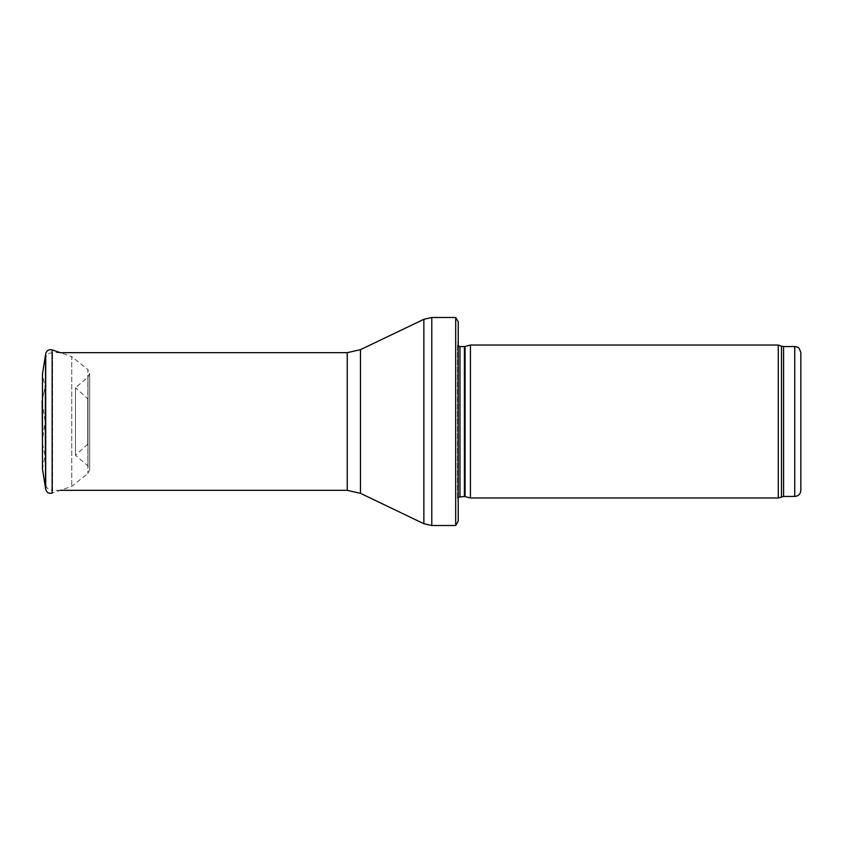 <?xml version="1.0" encoding="UTF-8"?>
<svg xmlns="http://www.w3.org/2000/svg" width="843" height="843" viewBox="0 0 843 843"><rect width="100%" height="100%" fill="white"/><g stroke="black" fill="none" stroke-linecap="round" stroke-linejoin="round"><path stroke-width="0.63" stroke-dasharray="4.21 3.16" d="M800.85 352.669L800.85 490.331M778.289 497.981L778.289 345.019M470.447 497.981L470.447 345.019M458.213 521.237L458.213 338.897L458.213 504.103L457.528 499.235L457.528 343.765L457.528 499.235L458.213 497.18M455.684 525.516L455.684 317.484M60.264 490.331L52.551 490.331L52.551 352.669L52.551 490.331L49.326 489.583C49.326 489.635 45.785 488.35 45.206 482.986L45.206 360.014L45.206 482.986M45.206 360.014C45.648 355.546 48.093 353.101 52.551 352.669L60.264 352.669L71.739 356.6L71.739 486.4L71.739 356.6L87.862 369.582L87.862 473.418L87.862 369.613L89.674 373.354L87.999 377.021L87.999 465.979L87.999 377.021L75.48 387.759L75.48 455.241L75.48 387.759L87.735 398.792L87.735 444.208L87.735 398.792M45.037 420.889L42.15 400.952L42.15 442.048L45.037 422.111M42.456 443.492L45.048 455.705L42.456 468.908L42.456 374.092L45.048 387.295L45.048 455.705L45.048 387.295L42.456 399.508L45.048 387.295M794.728 496.453L794.728 346.547M783.568 496.453L783.568 346.547M781.482 496.822L781.482 346.178M465.051 496.538L465.051 346.462M464.419 496.453L464.419 346.547M459.951 496.453L459.951 346.547M431.785 525.516L431.785 317.484M423.86 523.714L423.86 319.286M360.467 493.334L360.467 349.666M347.242 490.331L347.242 352.669M45.701 489.277L45.701 353.723M87.735 444.208L75.48 455.241L87.999 465.979L89.674 469.646L89.674 373.354L89.674 469.646L87.862 473.418L71.739 486.4L52.129 493.123L52.129 349.877M458.213 338.897L457.507 344.102L457.507 498.898L457.507 344.102L458.213 345.82"/><path stroke-width="1.26" d="M794.728 496.453L794.728 346.547L797.162 347.053C797.489 347.99 798.574 345.451 800.85 352.669L800.85 490.331C800.492 494.051 798.447 496.084 794.728 496.453L783.568 496.453L778.289 497.981L470.447 497.981L470.447 345.019L778.289 345.019L778.289 497.981M465.051 496.538L465.051 346.462L464.419 346.547L464.419 496.453L470.447 497.981M464.419 496.453L458.213 497.18M458.213 321.763L458.213 521.237L455.684 525.516L455.684 317.484L458.213 321.763L458.213 504.103M455.684 525.516L431.785 525.516L423.86 523.714L360.467 493.334L347.242 490.331L60.264 490.331M45.701 353.723L42.456 374.092L42.456 468.908L45.701 489.277L45.701 353.723C46.65 350.467 48.799 349.181 52.129 349.877L52.129 493.123C48.799 493.819 46.66 492.533 45.701 489.277M42.15 400.952L42.456 443.492M794.728 346.547L783.568 346.547L783.568 496.453M783.568 346.547L781.482 346.178L781.482 496.822M464.419 346.547L459.951 346.547L459.951 496.453M455.684 317.484L431.785 317.484L431.785 525.516M347.242 490.331L347.242 352.669L360.467 349.666L423.86 319.286L423.86 523.714M360.467 349.666L360.467 493.334M781.482 346.178L778.289 345.019M465.051 346.462L470.447 345.019M459.951 346.547L458.213 345.82M423.86 319.286L431.785 317.484M347.242 352.669L60.264 352.669L52.129 349.877"/></g></svg>
